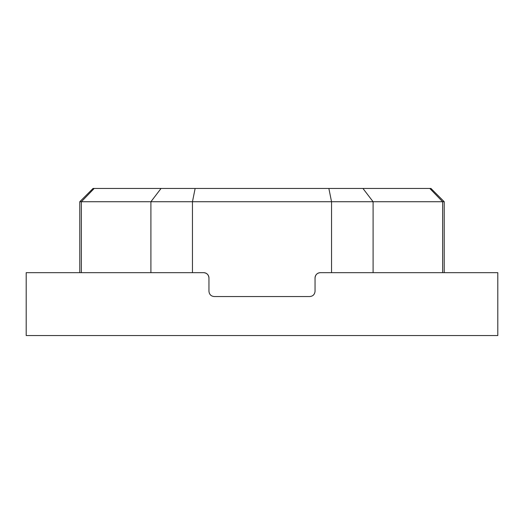 <?xml version="1.0" encoding="UTF-8"?>
<svg xmlns="http://www.w3.org/2000/svg" width="524" height="524" viewBox="0 0 524 524"><rect width="100%" height="100%" fill="white"/><g stroke="black" fill="none" stroke-linecap="round" stroke-linejoin="round"><path stroke-width="0.79" d="M26.2 272.677L26.2 335.537L497.8 335.537L497.8 272.677L320.354 272.677C317.171 272.952 315.402 274.72 315.048 277.982L315.048 291.246C314.708 294.488 312.939 296.257 309.743 296.545L214.257 296.545C211.061 296.257 209.292 294.488 208.952 291.246L208.952 277.982C208.604 274.727 206.836 272.958 203.646 272.677L26.2 272.677L79.779 272.677L79.779 201.727L93.043 188.463L430.957 188.463L444.221 201.727L442.636 201.727L442.636 272.677M444.221 201.727L444.221 272.677L497.8 272.677M429.811 188.463L442.636 201.727L331.541 201.727L331.541 272.677M373.095 272.677L373.095 201.727L362.949 188.463M328.862 188.463L331.541 201.727L150.905 201.727L150.905 272.677M192.459 272.677L192.459 201.727L195.138 188.463M203.646 272.677A5.306 5.306 0 0 1 208.952 277.982M315.048 277.982A5.306 5.306 0 0 1 320.354 272.677M161.051 188.463L150.905 201.727L79.779 201.727M81.364 272.677L81.364 201.727L94.189 188.463"/></g></svg>
